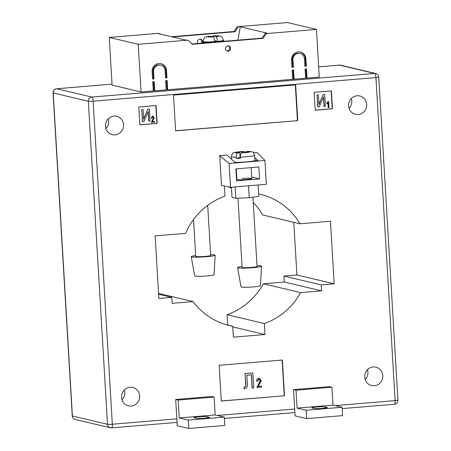 <?xml version="1.0" encoding="UTF-8"?>
<svg xmlns="http://www.w3.org/2000/svg" width="451" height="451" viewBox="0 0 451 451"><rect width="100%" height="100%" fill="white"/><g stroke="black" fill="none" stroke-linecap="round" stroke-linejoin="round"><path stroke-width="0.68" d="M230.608 48.263A2.695 2.588 -76.7 0 1 227.4 51.104A2.695 2.588 -76.7 0 1 225.438 48.697A2.695 2.588 -76.7 0 1 228.646 45.855A2.695 2.588 -76.7 0 1 230.608 48.263M226.915 50.935A2.695 2.588 103.3 0 0 228.133 45.788M197.95 43.488A2.695 2.588 -76.7 0 1 200.656 39.226A2.695 2.588 -76.7 0 1 202.296 43.121M200.148 39.158A2.695 2.588 -76.7 0 1 201.09 43.223M186.376 40.28L157.399 33.413L109.255 37.433L112.09 85.115L141.073 91.981L153.284 90.961L152.737 81.721L154.174 81.603L154.721 90.837L166.216 89.879L165.669 80.639L167.107 80.52L167.654 89.76L292.671 79.314L292.124 70.08L293.562 69.956L294.108 79.196L305.609 78.237L305.056 68.997L306.494 68.879L307.041 78.113L319.257 77.093L316.427 29.416L266.175 33.611L263.091 38.363L192.103 44.294L189.882 41.718A4.493 4.307 -76.7 0 0 186.376 40.28L138.237 44.299L141.073 91.981M157.399 33.413A4.493 4.307 -76.7 0 1 158.696 33.509L159.693 33.746A4.493 4.307 -76.7 0 1 160.9 34.242M171.419 36.734L234.108 31.497L237.198 26.75L287.445 22.55L316.427 29.416M305.592 78.034L307.041 78.113M292.66 79.117L294.108 79.196M166.205 89.681L167.654 89.76M153.272 90.764L154.721 90.837M152.134 71.591A7.492 7.182 -76.7 0 1 161.046 63.698A7.492 7.182 -76.7 0 1 166.504 70.39L166.949 77.837L165.511 77.961L165.066 70.508A5.993 5.745 -76.7 0 0 160.703 65.158A5.993 5.745 -76.7 0 0 153.571 71.467L154.016 78.919L152.579 79.038L152.134 71.591M304.453 58.867A5.993 5.745 103.3 0 0 300.09 53.511A5.993 5.745 103.3 0 0 292.958 59.825L293.404 67.272L291.966 67.396L291.521 59.944A7.492 7.182 103.3 0 1 300.434 52.057A7.492 7.182 103.3 0 1 305.891 58.743L306.336 66.196L304.899 66.314L304.453 58.867M228.138 45.793L227.563 45.839M266.175 33.611L265.182 33.374L267.291 33.199L240.298 26.806L237.925 40.145M138.237 44.299L109.255 37.433M240.298 26.806L237.198 26.75M185.384 40.043A4.493 4.307 -76.7 0 1 186.686 40.139L187.678 40.376M191.85 43.995L262.099 38.126L263.091 38.363M265.182 33.374L262.099 38.126M238.19 26.981L235.101 31.733L234.108 31.497M172.412 36.971L235.101 31.733M158.391 33.65A4.493 4.307 -76.7 0 1 159.693 33.746M216.987 41.892L216.965 41.464A10.187 0.863 -3.4 0 0 217.506 41.413C217.264 38.656 216.751 37.067 215.973 36.644L212.827 35.917L212.212 36.672M214.546 40.714L217.506 41.413A10.187 0.863 -3.4 0 0 217.799 41.385A10.187 0.863 -3.4 0 0 218.6 41.3A10.187 0.863 -3.4 0 0 219.355 41.21A10.187 0.863 -3.4 0 0 220.06 41.12A10.187 0.863 -3.4 0 0 220.714 41.03A10.187 0.863 -3.4 0 0 221.306 40.934A10.187 0.863 -3.4 0 0 221.836 40.838A10.187 0.863 -3.4 0 0 222.292 40.748A10.187 0.863 -3.4 0 0 222.681 40.652A10.187 0.863 -3.4 0 0 222.991 40.562A10.187 0.863 -3.4 0 0 223.222 40.472A10.187 0.863 -3.4 0 0 223.375 40.387A10.187 0.863 -3.4 0 0 223.448 40.302A10.187 0.863 -3.4 0 0 223.454 40.269C221.92 35.471 221.176 37.072 220.122 36.136C219.225 35.759 216.796 35.685 212.827 35.917M202.849 42.011A10.486 0.891 176.6 0 1 202.849 42.005L202.849 42.033A10.486 0.891 176.6 0 1 202.849 42.011L203.119 41.447A10.187 0.863 -3.4 0 0 203.113 41.481C203.835 38.476 204.517 37.117 205.166 37.399C205.583 36.909 207.172 36.497 209.94 36.159L213.097 36.886C213.875 37.303 214.388 38.893 214.631 41.655A10.187 0.863 -3.4 0 1 214.31 41.678L214.078 42.236M203.113 41.481A10.187 0.863 -3.4 0 0 203.13 41.52A10.187 0.863 -3.4 0 0 203.221 41.593A10.187 0.863 -3.4 0 0 203.395 41.661A10.187 0.863 -3.4 0 0 203.649 41.718A10.187 0.863 -3.4 0 0 203.976 41.774A10.187 0.863 -3.4 0 0 204.382 41.819A10.187 0.863 -3.4 0 0 204.861 41.858A10.187 0.863 -3.4 0 0 205.402 41.887A10.187 0.863 -3.4 0 0 206.011 41.909A10.187 0.863 -3.4 0 0 206.682 41.92A10.187 0.863 -3.4 0 0 207.398 41.926A10.187 0.863 -3.4 0 0 208.165 41.926A10.187 0.863 -3.4 0 0 208.976 41.915A10.187 0.863 -3.4 0 0 209.816 41.892A10.187 0.863 -3.4 0 0 210.69 41.864A10.187 0.863 -3.4 0 0 211.581 41.83A10.187 0.863 -3.4 0 0 212.489 41.785A10.187 0.863 -3.4 0 0 213.396 41.734A10.187 0.863 -3.4 0 0 214.31 41.678L214.338 42.118M216.125 41.966L216.097 41.543L215.928 42.101M217.376 41.971L216.965 41.464L216.824 42.022M217.827 41.825L217.799 41.385L217.698 41.943M215.24 42.039L215.212 41.61L215.009 42.168M215.589 42.129L215.212 41.61A10.187 0.863 176.6 0 1 214.631 41.655M214.665 42.197L214.31 41.678M213.729 42.259L213.396 41.734L213.137 42.293M212.787 42.315L212.489 41.785L212.201 42.343M211.852 42.36L211.581 41.83L211.271 42.388M210.938 42.4A10.486 0.891 176.6 0 1 210.927 42.4L210.69 41.864L210.358 42.422A10.486 0.891 176.6 0 1 210.025 42.433L209.816 41.892L209.473 42.445A10.486 0.891 176.6 0 1 209.146 42.456L208.976 41.915L208.616 42.467A10.486 0.891 176.6 0 1 208.306 42.467L208.165 41.926L207.793 42.473A10.486 0.891 176.6 0 1 207.499 42.473L207.398 41.926L207.02 42.473A10.486 0.891 176.6 0 1 206.744 42.473L206.682 41.92L206.293 42.467A10.486 0.891 176.6 0 1 206.039 42.462L206.011 41.909L205.628 42.45A10.486 0.891 176.6 0 1 205.391 42.439L205.402 41.887L205.019 42.422A10.486 0.891 176.6 0 1 204.81 42.411L204.861 41.858L204.483 42.388A10.486 0.891 176.6 0 1 204.297 42.377L204.382 41.819L204.015 42.349A10.486 0.891 176.6 0 1 203.858 42.332L203.976 41.774L203.621 42.298A10.486 0.891 176.6 0 1 203.491 42.281L203.649 41.718L203.305 42.242A10.486 0.891 176.6 0 1 203.209 42.219L203.395 41.661L203.068 42.18A10.486 0.891 176.6 0 1 203.006 42.152L203.221 41.593L202.916 42.106A10.486 0.891 176.6 0 1 202.882 42.078L202.911 43.071M206.316 42.789L206.293 42.467M206.062 42.806L206.039 42.462M205.65 42.839L205.628 42.45M205.419 42.862L205.391 42.439M205.047 42.89L205.019 42.422M204.844 42.907L204.81 42.411M204.512 42.935L204.483 42.388M204.331 42.952L204.297 42.377M204.049 42.975L204.015 42.349M203.897 42.986L203.858 42.332M203.66 43.008L203.621 42.298M203.536 43.02L203.491 42.281M203.35 43.031L203.305 42.242M203.26 43.042L203.209 42.219M203.125 43.054L203.068 42.18M203.057 43.059L203.006 42.152M202.978 43.065L202.916 42.106M202.944 43.071L202.882 42.078M223.437 40.229L223.781 40.748A10.486 0.891 176.6 0 1 223.781 40.77A10.486 0.891 176.6 0 1 223.781 40.776L223.448 40.302L223.764 40.832A10.486 0.891 176.6 0 1 223.735 40.861L223.375 40.387L223.662 40.917A10.486 0.891 176.6 0 1 223.606 40.951L223.222 40.472L223.482 41.007A10.486 0.891 176.6 0 1 223.392 41.041L222.991 40.562L223.211 41.097A10.486 0.891 176.6 0 1 223.093 41.131L222.681 40.652L222.867 41.193A10.486 0.891 176.6 0 1 222.721 41.227L222.292 40.748L222.444 41.289A10.486 0.891 176.6 0 1 222.27 41.323L221.836 40.838L221.954 41.385A10.486 0.891 176.6 0 1 221.751 41.424L221.306 40.934L221.385 41.481A10.486 0.891 176.6 0 1 221.159 41.52L220.714 41.03L220.759 41.577A10.486 0.891 176.6 0 1 220.753 41.582M223.792 41.329L223.764 40.832M223.764 41.329L223.735 40.861M223.685 41.334L223.662 40.917M223.628 41.34L223.606 40.951M223.499 41.351L223.482 41.007M223.408 41.357L223.392 41.041M220.505 41.616L220.06 41.12L220.065 41.672M219.795 41.706L219.355 41.21L219.321 41.768M219.034 41.802L218.6 41.3L218.532 41.858M218.222 41.887L217.799 41.385M216.497 42.056L216.097 41.543A10.187 0.863 -3.4 0 0 216.965 41.464M215.212 41.61A10.187 0.863 -3.4 0 0 216.097 41.543M218.622 41.757L218.6 41.3M219.383 41.695L219.355 41.21M220.088 41.633L220.06 41.12M206.727 42.749L206.682 41.92M207.443 42.693L207.398 41.926M208.21 42.625L208.165 41.926M209.016 42.563L208.976 41.915M209.856 42.49L209.816 41.892M210.724 42.417L210.69 41.864M211.609 42.343L211.581 41.83M212.517 42.27L212.489 41.785M213.424 42.191L213.396 41.734M160.736 63.636A7.492 7.182 -76.7 0 1 165.883 70.243L166.329 77.69L166.949 77.837M165.5 77.758L166.329 77.69M152.568 78.84L153.391 78.773L152.951 71.32A5.993 5.745 -76.7 0 1 160.082 65.012L160.703 65.158M153.391 78.773L154.016 78.919M166.498 80.571L167.033 89.614M153.565 81.654L154.101 90.69M300.09 53.511L299.47 53.365A5.993 5.745 103.3 0 0 292.338 59.679L292.784 67.126L293.404 67.272M291.955 67.199L292.784 67.126M304.887 66.117L305.716 66.049L305.271 58.596A7.492 7.182 103.3 0 0 300.124 51.989M305.716 66.049L306.336 66.196M292.953 70.006L293.488 79.049M305.885 68.93L306.421 77.967M236.245 168.871L236.871 179.419A7.492 0.637 -3.4 0 0 246.415 179.47A7.492 0.637 -3.4 0 0 251.827 178.534A7.492 0.637 -3.4 0 0 242.277 178.489M316.698 406.999A6.742 0.575 176.6 0 1 325.024 406.898L327.093 407.388A6.742 0.575 176.6 0 1 327.358 407.529A6.742 0.575 176.6 0 1 321.586 408.443A6.742 0.575 176.6 0 1 314.161 408.471L312.092 407.98A6.742 0.575 176.6 0 1 311.827 407.839A6.742 0.575 176.6 0 1 316.698 406.999M207.189 416.741A6.742 0.575 -3.4 0 0 198.863 416.842A6.742 0.575 -3.4 0 0 193.998 417.682A6.742 0.575 -3.4 0 0 194.257 417.823L196.326 418.314A6.742 0.575 -3.4 0 0 203.751 418.286A6.742 0.575 -3.4 0 0 209.523 417.372A6.742 0.575 -3.4 0 0 209.264 417.231L207.189 416.741L207.263 417.936M121.561 397.416A9.437 9.048 103.3 0 0 128.445 405.844A9.437 9.048 103.3 0 0 139.669 395.899A9.437 9.048 103.3 0 0 132.791 387.471A9.437 9.048 103.3 0 0 121.561 397.416M122.007 399.783A9.437 9.048 103.3 0 0 124.764 392.37A9.437 9.048 103.3 0 0 124.324 390.002M364.701 377.104A9.437 9.048 103.3 0 0 371.579 385.532A9.437 9.048 103.3 0 0 382.809 375.593A9.437 9.048 103.3 0 0 375.931 367.165A9.437 9.048 103.3 0 0 364.701 377.104M365.147 379.471A9.437 9.048 103.3 0 0 367.903 372.058A9.437 9.048 103.3 0 0 367.464 369.69M348.589 105.917A9.437 9.048 103.3 0 0 355.467 114.345A9.437 9.048 103.3 0 0 366.697 104.406A9.437 9.048 103.3 0 0 359.819 95.978A9.437 9.048 103.3 0 0 348.589 105.917M349.035 108.291A9.437 9.048 103.3 0 0 351.791 100.877A9.437 9.048 103.3 0 0 351.352 98.504M105.455 126.229A9.437 9.048 103.3 0 0 112.333 134.657A9.437 9.048 103.3 0 0 123.557 124.718A9.437 9.048 103.3 0 0 116.679 116.29A9.437 9.048 103.3 0 0 105.455 126.229M105.895 128.603A9.437 9.048 103.3 0 0 108.652 121.189A9.437 9.048 103.3 0 0 108.212 118.816M258.671 193.913A67.413 64.634 103.3 0 1 260.199 194.251A67.413 64.634 103.3 0 1 299.994 223.781L330.459 221.238L334.18 283.82L321.242 284.897L321.597 290.861L300.642 292.609A67.413 64.634 103.3 0 1 264.331 323.547L227.067 314.719L227.682 324.996M227.067 314.719A67.413 64.634 103.3 0 0 263.378 283.786L284.339 282.033L283.983 276.074L296.916 274.992L293.787 222.309M299.994 223.781L262.73 214.958A67.413 64.634 103.3 0 0 253.253 202.617M231.453 188.106A67.413 64.634 103.3 0 0 227.439 186.675M293.528 389.636L329.455 386.637L331.942 387.223L333.001 405.105L342.112 407.259L342.608 415.608L306.68 418.607L295.089 415.861L293.528 389.636L296.014 390.228L331.942 387.223M175.698 399.479L177.254 425.705L188.845 428.45L188.355 420.106L179.244 417.947L178.179 400.071L175.698 399.479L211.62 396.48L214.107 397.066L178.179 400.071M138.823 106.972L139.883 124.848L157.128 123.411L156.069 105.528L138.823 106.972M331.378 90.888L314.138 92.325L315.198 110.207L332.443 108.764L331.378 90.888M175.625 130.852L297.767 120.648L295.642 84.884L173.5 95.088L175.625 130.852M221.283 401.063L284.508 395.781L282.382 360.022L219.158 365.304L221.283 401.063M224.389 186.032L224.993 196.151A67.413 64.634 103.3 0 0 185.609 233.336L155.144 235.884L158.865 298.461L171.797 297.384L172.152 303.343L193.107 301.589A67.413 64.634 103.3 0 0 229.125 325.447A67.413 64.634 103.3 0 0 232.716 326.186L233.37 337.162L264.985 334.518L232.761 326.89M221.469 185.417L219.693 155.618L229.085 163.476L230.5 187.317L221.469 185.417M254.933 160.173L258.508 161.018L235.518 162.941L226.881 155.02L219.693 155.618M254.781 157.602L258.508 161.018L264.94 160.483L257.059 152.5L253.518 152.793M264.331 323.547L264.985 334.518M231.419 187.548L230.049 187.221M334.18 283.82L296.916 274.992M321.242 284.897L283.983 276.074M321.597 290.861L284.339 282.033M300.642 292.609L263.378 283.786M232.716 326.186L225.585 324.5M193.107 301.589L158.566 293.409M171.797 297.384L158.617 294.261M264.94 160.483L266.355 184.324L230.5 187.317M177.057 422.395L111.577 427.869A3.896 1.054 -94.8 0 1 111.482 427.858A3.896 3.732 -76.7 0 1 110.354 427.773L74.218 419.216L72.318 416.955L72.408 415.98L107.513 424.295L88.323 101.261L53.212 92.945L72.408 415.98M139.883 124.769L156.88 123.354L155.826 105.551M152.314 121.533L154.53 121.404L154.569 122.103L151.344 122.317L153.549 117.734L152.601 116.764M151.508 122.356L153.712 117.773L152.771 116.803L151.931 118.123L151.164 118.055L152.59 116.144L153.165 116.2M148.881 121.077L148.311 111.459L143.925 121.494L142.448 121.561L141.738 109.644L143.097 109.582L143.666 119.182L147.883 109.131L149.366 109.057L150.076 120.981L148.717 121.037L148.165 111.792M143.643 118.81L147.883 109.131M315.193 110.129L332.195 108.708L331.135 90.905M328.39 107.58L328.108 102.856L326.969 103.888L326.93 103.189L328.627 101.492L328.988 107.53L328.221 107.541L327.956 103.053M326.969 103.888L326.761 103.149L328.074 101.486L328.627 101.492M324.196 106.43L323.621 96.813L319.235 106.848L317.758 106.915L317.053 94.998L318.412 94.936L318.981 104.536L323.198 94.484L324.681 94.411L325.391 106.335L324.027 106.391L323.48 97.145M318.958 104.17L323.198 94.484M175.614 130.745L297.767 120.648M297.435 120.569L295.315 84.912M221.278 400.984L284.508 395.781M284.26 395.724L282.14 360.039M258.276 386.36L261.445 386.095L261.67 387.178L256.918 387.522L260.221 380.644L258.806 379.201M257.081 387.561L260.385 380.683L258.975 379.24L257.718 381.208L256.647 381.129C256.608 379.522 257.318 378.569 258.784 378.265L259.607 378.333M252.267 387.967L251.483 374.809L246.821 375.198L247.272 382.848C247.949 385.56 247.3 387.522 245.321 388.739L243.89 388.615L244.059 386.851L244.746 386.986C245.705 386.366 246.015 385.374 245.682 384.021L245.056 373.541L252.876 372.943L253.761 387.843L252.103 387.928L251.325 374.82M142.612 121.601L141.738 109.644M148.052 109.17L149.366 109.057M141.902 109.683L143.097 109.582M151.333 118.094L152.754 116.183L154.31 117.734L152.286 121.59L154.53 121.404M153.081 116.178L152.59 116.144M317.927 106.955L317.053 94.998M323.361 94.524L324.681 94.411M317.216 95.037L318.412 94.936M244.053 388.649L244.228 386.885L244.916 387.026C245.868 386.406 246.178 385.413 245.846 384.06L245.682 384.021M245.846 384.06L245.056 373.541M244.059 386.851L244.746 386.986M245.226 373.58L252.876 372.943M256.816 381.168C256.771 379.562 257.487 378.609 258.953 378.304L259.691 378.35L261.281 380.627L258.254 386.417L261.608 386.135M259.364 379.263L258.975 379.24M214.107 397.066L215.166 414.948L224.277 417.107L224.773 425.451L188.845 428.45M215.166 414.948L179.244 417.947M224.277 417.107L188.355 420.106M306.68 418.607L306.184 410.263L297.079 408.104L296.014 390.228M297.079 408.104L333.001 405.105M306.184 410.263L342.112 407.259M236.792 178.151L236.42 178.179M236.578 180.823L259.567 178.9L258.863 166.977L235.867 168.9L236.578 180.823M251.737 177.046L259.567 178.9M235.518 162.941L229.085 163.476M258.147 185.006L258.818 196.348L249.234 197.763L248.524 185.846M249.234 197.763L235.828 198.271L232 197.363L231.402 187.244M235.828 198.271L235.151 186.928M249.02 185.773L247.836 185.868M195.678 255.559A11.985 1.02 -3.4 0 0 191.235 256.625L194.629 275.86A9.736 0.829 -3.4 0 0 207.043 275.916A9.736 0.829 -3.4 0 0 214.073 274.71L215.161 255.204A11.985 1.02 -3.4 0 0 210.628 254.668M191.235 256.625A11.985 1.02 -3.4 0 0 206.513 256.692A11.985 1.02 -3.4 0 0 215.161 255.204M193.535 219.541L195.723 256.348A7.492 0.637 -3.4 0 0 201.039 256.642A7.492 0.637 -3.4 0 0 209.405 255.897A7.492 0.637 -3.4 0 0 210.679 255.463L207.697 205.34M257.002 265.65A11.985 1.02 176.6 0 1 261.535 266.186L260.441 285.692A9.736 0.829 176.6 0 1 253.411 286.898A9.736 0.829 176.6 0 1 241.003 286.847L237.609 267.612A11.985 1.02 176.6 0 1 242.046 266.541M261.535 266.186A11.985 1.02 176.6 0 1 252.881 267.674A11.985 1.02 176.6 0 1 237.609 267.612M252.932 197.217L257.047 266.445A7.492 0.637 176.6 0 1 246.539 267.652A7.492 0.637 176.6 0 1 242.091 267.33L237.987 198.192M241.787 152.872L243.895 152.342L248.648 152.241A7.791 0.66 176.6 0 1 241.787 152.872C240.817 153.312 240.355 154.744 240.394 157.151A11.687 0.992 -3.4 0 0 254.646 155.336L254.95 160.404A11.687 0.992 176.6 0 1 238.556 162.287A11.687 0.992 176.6 0 1 234.796 162.281M236.854 152.489L236.831 152.072L241.612 151.97L243.867 151.423L235.247 152.331L233.55 152.9C232.823 152.596 232.079 153.87 231.318 156.722A11.687 0.992 -3.4 0 0 236.29 157.241L236.363 158.431A11.687 0.992 -3.4 0 0 238.325 158.414A11.687 0.992 -3.4 0 0 240.462 158.346L240.394 157.151M245.739 152.303L245.716 151.886L247.825 151.356A7.791 0.66 176.6 0 1 250.468 151.784L250.457 151.795A7.791 0.66 176.6 0 1 248.721 152.229L250.457 151.795M245.716 151.886L250.468 151.784M236.29 157.241C236.251 154.834 236.719 153.408 237.683 152.957L239.791 152.427L235.01 152.528L236.831 152.072M240.067 157.078L240.389 157.072M236.363 158.431L240.095 157.495L239.791 152.427M241.668 152.912L241.612 151.97M243.867 151.423L244.961 152.32M254.646 155.336C253.558 152.596 252.667 151.423 251.985 151.807L247.825 151.356M215.973 36.644A5.694 0.485 -3.4 0 0 218.481 35.95A5.694 0.485 -3.4 0 0 212.94 35.928M210.065 36.165A5.694 0.485 -3.4 0 0 207.556 36.858A5.694 0.485 -3.4 0 0 213.097 36.886M165.883 70.243L166.504 70.39M152.951 71.32L153.571 71.467M292.338 59.679L292.958 59.825M305.271 58.596L305.891 58.743M325.024 406.898L325.098 408.093M335.189 405.624L395.127 400.618L375.937 77.578L93.137 101.204L112.327 424.239L176.848 418.849M217.359 415.467L294.683 409.006M112.034 84.14L56.719 88.762L91.829 97.072L374.629 73.451L339.518 65.136L318.648 66.878M342.191 408.6L394.377 404.243A3.896 3.896 0 0 0 397.94 400.133A3.896 0.333 -3.4 0 1 395.127 400.618A3.896 1.054 85.2 0 1 394.377 404.243A3.896 1.054 85.2 0 1 394.281 404.237M111.577 427.869A3.896 1.054 -94.8 0 0 112.327 424.239A3.896 0.333 176.6 0 1 107.513 424.295A3.896 3.732 -76.7 0 0 110.354 427.773A3.896 3.896 0 0 0 111.577 427.869M88.323 101.261A3.896 0.333 -3.4 0 0 93.137 101.204A3.896 1.054 -94.8 0 0 91.829 97.072A3.896 3.732 -76.7 0 0 88.323 101.261M378.744 77.093A3.896 3.896 0 0 0 375.756 73.536A3.896 3.732 -76.7 0 0 374.629 73.451A3.896 1.054 85.2 0 1 375.937 77.578A3.896 0.333 -3.4 0 0 378.744 77.093L397.94 400.133M53.212 92.945A3.896 3.732 -76.7 0 1 56.719 88.762A3.896 1.054 85.2 0 0 56.623 88.751A3.896 3.896 0 0 0 53.06 92.867A3.896 0.333 -3.4 0 0 53.212 92.945M318.648 66.866L339.423 65.13A3.896 1.054 -94.8 0 1 339.518 65.136A3.896 3.732 -76.7 0 1 340.646 65.22A3.896 3.896 0 0 0 339.423 65.13A3.896 1.054 -94.8 0 0 339.332 65.153M56.522 88.785A3.896 1.054 85.2 0 1 56.623 88.751L112.028 84.123M209.264 417.231L209.281 417.541M327.093 407.388L327.116 407.698M237.683 152.957A7.791 0.66 176.6 0 1 235.039 152.528M235.056 152.517A7.791 0.66 176.6 0 1 236.786 152.083M236.86 152.072A7.791 0.66 176.6 0 1 243.726 151.44M294.892 412.552L224.356 418.443M53.06 92.867L72.318 416.955M375.756 73.536L340.646 65.22M231.318 156.722L231.47 159.226M251.827 178.534L251.179 167.62"/></g></svg>
